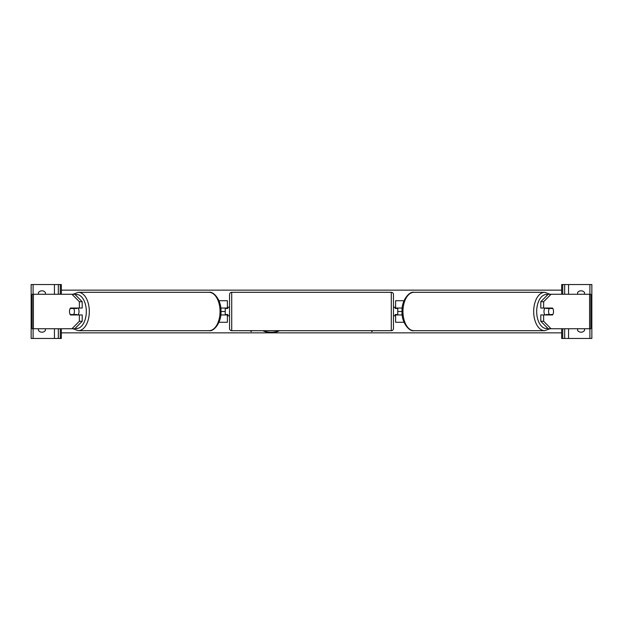 <?xml version="1.0" encoding="UTF-8"?>
<svg xmlns="http://www.w3.org/2000/svg" width="623" height="623" viewBox="0 0 623 623"><rect width="100%" height="100%" fill="white"/><g stroke="black" fill="none" stroke-linecap="round" stroke-linejoin="round"><path stroke-width="0.93" d="M218.953 322.286L227.395 322.286L227.395 314.95L220.776 314.95M225.238 308.05L225.238 308.478L227.823 308.478L227.823 307.186L229.552 307.186M225.238 308.478L225.238 314.95M227.395 314.95L227.395 314.522M227.395 308.478L227.395 300.714L218.953 300.714M220.776 308.05L227.395 308.05M82.197 301.719L79.37 301.719L71.949 294.251L74.776 294.251L82.197 301.719L82.197 308.05L70.469 308.05A4.314 2.476 -90 0 0 69.48 311.5A4.314 2.476 -90 0 0 70.469 314.95L79.37 314.95L79.37 321.281L82.197 321.281L82.197 314.95L79.37 314.95M73.008 314.522A4.314 2.476 -90 0 0 73.296 314.95M82.197 321.281L74.776 328.749L32.162 328.749L32.162 294.251L71.949 294.251M73.296 308.05A4.314 2.476 -90 0 0 73.008 308.478M79.37 308.05L79.37 301.719M71.949 328.749L79.37 321.281M38.486 328.749L38.486 330.478A4.314 4.314 0 0 0 45.386 330.478L45.386 328.749M45.386 294.251L45.386 292.522A4.314 4.314 0 0 0 38.486 292.522L38.486 294.251M61.342 294.251L61.342 284.54L31.15 284.54L31.15 338.46L33.089 338.46L33.089 328.749M61.342 328.749L61.342 338.46L33.089 338.46M58.321 338.46L58.321 328.749L58.321 338.46M58.321 294.251L58.321 284.54L58.321 294.251M231.709 292.304A2.157 2.157 0 0 0 229.552 294.461L229.552 328.539A2.157 2.157 0 0 0 231.709 330.696L391.291 330.696A2.157 2.157 0 0 0 393.448 328.539L393.448 294.461A2.157 2.157 0 0 0 391.291 292.304L231.709 292.304L231.709 330.696M225.238 314.522L227.823 314.522L227.823 315.814L229.552 315.814M393.448 307.186L395.177 307.186L395.177 308.478L397.762 308.478L397.762 314.522L395.177 314.522L395.177 315.814L393.448 315.814M73.716 314.522L70.181 314.522A4.314 2.476 90 0 1 69.48 311.5A4.314 2.476 90 0 1 70.181 308.478L73.716 308.478A4.314 2.476 90 0 1 74.425 311.5A4.314 2.476 90 0 1 73.716 314.522L76.894 314.522A4.314 2.476 90 0 1 76.613 314.95M78.031 308.05A4.314 2.476 90 0 1 79.02 311.5A4.314 2.476 90 0 1 78.031 314.95M73.646 314.95A4.314 2.476 90 0 1 73.366 314.522M73.366 308.478A4.314 2.476 90 0 1 73.646 308.05M76.613 308.05A4.314 2.476 90 0 1 76.894 308.478L73.716 308.478M543.63 308.05L543.63 301.719L551.051 294.251L548.224 294.251L540.803 301.719L540.803 308.05L552.531 308.05A4.314 2.476 -90 0 1 553.52 311.5A4.314 2.476 -90 0 1 552.531 314.95L543.63 314.95L543.63 321.281L540.803 321.281L540.803 314.95L543.63 314.95M549.704 308.05A4.314 2.476 -90 0 1 549.992 308.478M540.803 321.281L548.224 328.749L590.838 328.749L590.838 294.251L551.051 294.251M549.992 314.522A4.314 2.476 -90 0 1 549.704 314.95M540.803 301.719L543.63 301.719M551.051 328.749L543.63 321.281M553.52 311.5A4.314 2.476 90 0 0 552.819 308.478L549.284 308.478A4.314 2.476 90 0 0 548.575 311.5A4.314 2.476 90 0 0 549.284 314.522L552.819 314.522A4.314 2.476 90 0 0 553.52 311.5M544.969 308.05A4.314 2.476 90 0 0 543.98 311.5A4.314 2.476 90 0 0 544.969 314.95M549.284 308.478L546.106 308.478A4.314 2.476 90 0 1 546.387 308.05M549.634 308.478A4.314 2.476 90 0 0 549.354 308.05M549.284 314.522L546.106 314.522A4.314 2.476 90 0 0 546.387 314.95M549.354 314.95A4.314 2.476 90 0 0 549.634 314.522M584.514 328.749L584.514 330.478A4.314 4.314 0 0 1 577.614 330.478L577.614 328.749M584.514 294.251L584.514 292.522A4.314 4.314 0 0 0 577.614 292.522L577.614 294.251M561.658 294.251L561.658 284.54L591.85 284.54L591.85 338.46L589.911 338.46L589.911 328.749M561.658 328.749L561.658 338.46L589.911 338.46M564.679 338.46L564.679 328.749L564.679 338.46M564.679 294.251L564.679 284.54L564.679 294.251M404.047 322.286L395.605 322.286L395.605 314.95L402.224 314.95M397.762 308.05L397.762 308.478M397.762 314.522L397.762 314.95M395.605 314.95L395.605 314.522M395.605 308.478L395.605 300.714L404.047 300.714M402.224 308.05L395.605 308.05M262.859 330.696A14.547 10.287 180 0 0 271.223 332.565A14.547 10.287 180 0 0 279.587 330.696M263.506 330.696A14.547 10.287 180 0 0 271.223 332.261A14.547 10.287 180 0 0 278.94 330.696M250.368 330.696L251.116 331.607L251.863 330.696M561.658 332.846L61.342 332.846M550.008 294.251L544.689 292.304A19.196 11.012 90 0 0 533.677 311.5A19.196 11.012 90 0 0 544.689 330.696L413.968 330.696A19.196 11.012 -90 0 1 402.956 311.5A19.196 11.012 -90 0 1 413.968 292.304C409.459 291.066 401.383 300.325 402.037 311.5L397.762 311.5M225.238 311.5L220.963 311.5C221.617 322.675 213.541 331.934 209.032 330.696A19.196 11.012 -90 0 0 220.044 311.5A19.196 11.012 -90 0 0 209.032 292.304L78.311 292.304A19.196 11.012 90 0 1 89.323 311.5A19.196 11.012 90 0 1 78.311 330.696L209.032 330.696M372.632 330.696L371.884 331.607L371.137 330.696M561.658 290.154L61.342 290.154M372.383 330.696L371.884 331.607M371.884 331.304L371.386 330.696M250.617 330.696L251.116 331.304L251.614 330.696M33.416 328.749L33.416 294.251M33.089 294.251L33.089 284.54M54.442 338.46L54.442 328.749M54.442 294.251L54.442 284.54M60.26 338.46L60.26 328.749M60.26 294.251L60.26 284.54M391.291 330.696L391.291 292.304M75.165 328.368A17.039 9.773 -90 0 0 86.317 311.5A17.039 9.773 -90 0 0 75.165 294.632M589.584 328.749L589.584 294.251M547.835 328.368A17.039 9.773 -90 0 1 536.683 311.5A17.039 9.773 -90 0 1 547.835 294.632M568.558 338.46L568.558 328.749M568.558 294.251L568.558 284.54M589.911 294.251L589.911 284.54M562.74 338.46L562.74 328.749M562.74 294.251L562.74 284.54M72.992 328.749L78.311 330.696M220.963 311.5C221.617 300.325 213.541 291.066 209.032 292.304M72.992 294.251L78.311 292.304M544.689 292.304L413.968 292.304M402.037 311.5C401.383 322.675 409.459 331.934 413.968 330.696M550.008 328.749L544.689 330.696"/></g></svg>
